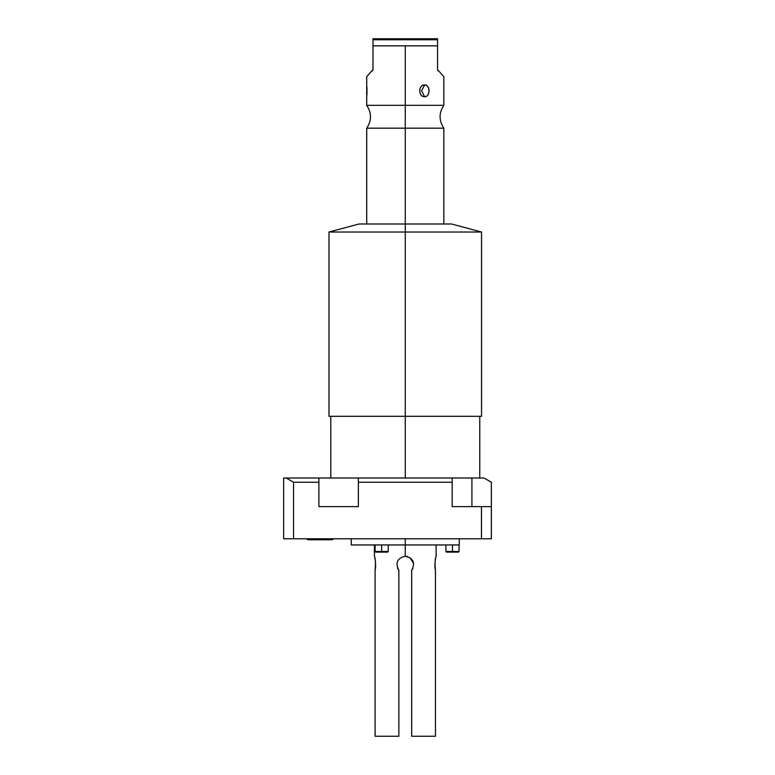 <?xml version="1.0" encoding="UTF-8"?>
<svg xmlns="http://www.w3.org/2000/svg" width="775" height="775" viewBox="0 0 775 775"><rect width="100%" height="100%" fill="white"/><g stroke="black" fill="none" stroke-linecap="round" stroke-linejoin="round"><path stroke-width="1.16" d="M484.017 478.001L283.64 478.001L318.883 478.001L318.883 482.234L293.522 482.234L286.178 478.001L293.522 482.234L293.522 538.78L283.64 538.78L283.64 478.001L283.64 538.78L481.478 538.78L293.522 538.78L293.522 482.234L318.883 482.234L318.883 478.001L452.174 478.001L452.174 482.234L452.174 478.001L484.017 478.001L491.36 482.234L491.36 538.78L481.478 538.78L481.478 506.627L491.36 506.627L491.36 538.78L481.478 538.78L481.478 506.627L452.174 506.627L491.36 506.627L491.36 482.234L484.017 478.001M306.59 538.78A2.257 2.257 0 0 0 308.45 539.768A2.257 2.257 0 0 1 306.59 538.78A2.257 2.257 0 0 0 308.45 539.768A2.257 2.257 0 0 1 306.59 538.78M331.652 539.768L308.45 539.768L331.652 539.768A2.257 2.257 0 0 0 333.521 538.78A2.257 2.257 0 0 1 331.652 539.768L331.652 539.768A2.257 2.257 0 0 0 333.521 538.78A2.257 2.257 0 0 1 331.652 539.768L331.09 539.768M318.883 506.627L358.37 506.627L318.883 506.627L318.883 482.234L318.883 506.627M471.917 506.627L471.917 478.001L471.917 506.627M452.174 506.627L452.174 482.234L358.37 482.234L358.37 478.001L358.37 506.627L358.37 482.234L452.174 482.234L452.174 506.627M459.265 538.78L459.265 544.951L405.277 544.951L405.277 538.78L405.277 544.951L351.278 544.951L351.278 538.78M436.131 556.217L436.131 544.951L441.963 544.951M456.678 544.951L405.277 544.951L405.277 556.217L405.277 544.951M435.453 570.245C434.804 563.628 435.017 558.978 436.102 556.305C436.286 554.755 433.903 564.801 435.453 570.245L435.453 736.25L411.69 736.25L411.69 570.245C415.458 562.882 413.317 558.203 405.277 556.217L407.64 556.547L405.277 556.217C397.226 558.194 395.085 562.873 398.854 570.245L398.854 736.25L375.09 736.25L375.09 570.245C375.739 563.628 375.526 558.978 374.441 556.305C374.257 554.755 376.64 564.801 375.09 570.245C375.739 563.628 375.526 558.978 374.441 556.305C374.257 554.755 376.64 564.801 375.09 570.245L375.09 736.25L398.854 736.25L398.854 570.245A8.486 8.486 0 0 1 397.556 568.22A8.486 8.486 0 0 0 398.854 570.245C395.085 562.873 397.226 558.194 405.277 556.217C413.317 558.203 415.458 562.882 411.69 570.245L411.69 736.25L435.453 736.25L435.453 570.245C434.804 563.628 435.017 558.978 436.102 556.305C436.286 554.755 433.903 564.801 435.453 570.245M409.849 557.554L413.676 563.493L409.849 557.554M412.988 568.23A8.486 8.486 0 0 1 411.69 570.245A8.486 8.486 0 0 0 412.988 568.23M455.516 552.11L452.484 552.11L452.484 544.951L452.484 551.49L445.906 551.49L452.484 551.49L452.484 552.11L446.526 552.11L445.906 551.49L445.906 544.951M459.052 544.951L459.052 551.49L452.484 551.49L459.052 551.49L458.432 552.11L449.442 552.11M384.7 552.11L378.636 552.11M388.236 544.951L388.236 551.49L387.626 552.11L375.71 552.11L375.1 551.49L381.668 551.49L381.668 552.11L381.668 551.49L388.236 551.49L381.668 551.49L381.668 544.951L381.668 551.49L375.1 551.49L375.1 544.951M405.277 478.001L405.277 416.291L405.277 478.001M479.754 478.001L479.754 416.291L330.789 416.291L330.789 478.001M328.997 232.025L405.277 232.025L405.277 416.291L328.997 416.291L328.997 232.025L405.277 232.025L405.277 223.994L405.277 232.025L481.546 232.025L405.277 232.025L405.277 416.291L481.546 416.291L481.546 232.025L451.554 223.994L405.277 223.994L405.277 128.185L443.843 128.185L405.277 128.185L405.277 223.994L358.99 223.994L328.997 232.025M366.74 96.42L366.701 105.313L405.277 105.313L405.277 45.851L405.277 105.313L443.843 105.313L405.277 105.313L405.277 128.185L405.277 105.313L366.701 105.313C371.7 112.937 371.7 120.561 366.701 128.185L405.277 128.185L366.701 128.185L366.701 223.994L405.277 223.994M438.088 70.913C445.693 78.527 445.693 78.527 438.088 70.913L437.546 69.605L438.088 70.913L437.546 69.605L437.546 38.75L372.998 38.75L372.998 39.767L372.998 38.75L437.546 38.75L437.546 39.767L372.998 39.767L372.998 45.851L405.277 45.851L372.998 45.851L372.998 39.767L437.546 39.767L437.546 45.851L405.277 45.851L437.546 45.851L437.546 69.605L443.843 76.667L443.843 105.313C438.844 112.937 438.844 120.561 443.843 128.185L443.843 223.994M424.555 96.701C430.435 97.204 430.406 84.446 424.555 84.969C418.258 84.465 418.287 97.224 424.555 96.701C430.512 96.827 430.512 84.843 424.555 84.969L421.629 90.83L424.555 96.701L421.629 90.83L424.555 84.969C418.171 84.843 418.171 96.827 424.555 96.701M372.998 45.851L372.998 69.605L372.455 70.913L372.998 69.605L372.998 45.851M366.701 96.701L366.701 76.667L372.998 69.605L372.455 70.913C364.851 78.527 364.851 78.527 372.455 70.913M366.953 94.395L366.963 87.401M366.943 94.443L366.866 95.286M374.422 556.217L374.422 544.951"/></g></svg>
